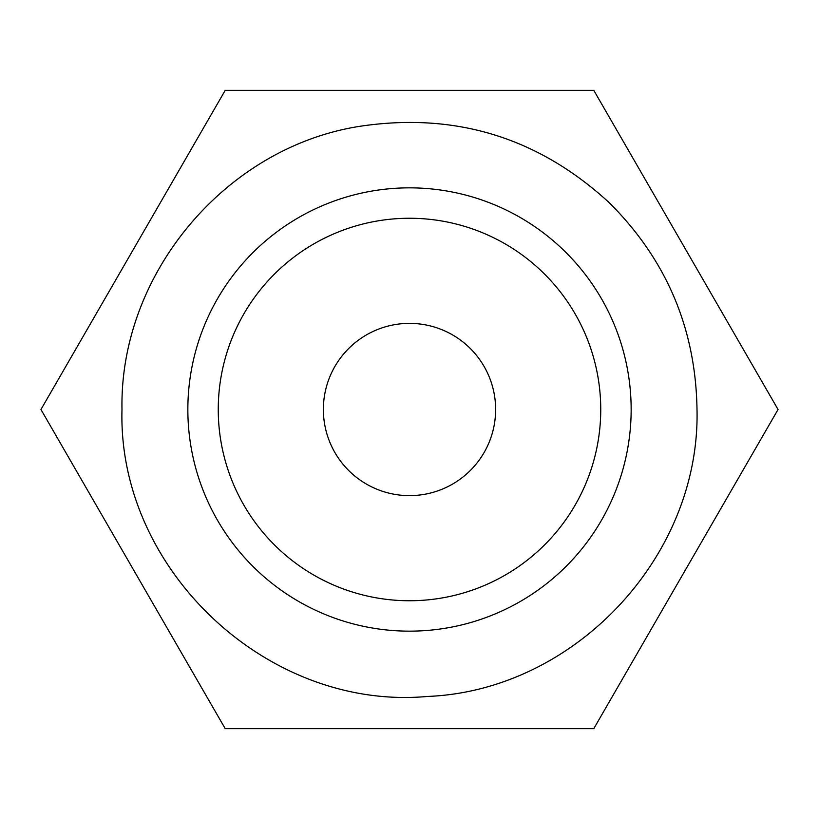 <?xml version="1.0" encoding="UTF-8"?>
<svg xmlns="http://www.w3.org/2000/svg" width="819" height="819" viewBox="0 0 819 819"><rect width="100%" height="100%" fill="white"/><g stroke="black" fill="none" stroke-linecap="round" stroke-linejoin="round"><path stroke-width="1.23" d="M225.225 728.675L593.775 728.675L778.05 409.5L593.775 90.325L225.225 90.325L40.95 409.5L225.225 728.675M631.152 409.5A221.652 221.652 0 0 0 409.5 187.848A221.652 221.652 0 0 0 187.848 409.5A221.652 221.652 0 0 0 409.5 631.152A221.652 221.652 0 0 0 631.152 409.5M218.253 409.5A191.247 191.247 0 0 0 409.5 600.747A191.247 191.247 0 0 0 600.747 409.5A191.247 191.247 0 0 0 409.5 218.253A191.247 191.247 0 0 0 218.253 409.5M495.628 409.5A86.128 86.128 0 0 1 409.5 495.628A86.128 86.128 0 0 1 323.372 409.5A86.128 86.128 0 0 1 409.5 323.372A86.128 86.128 0 0 1 495.628 409.5M697.01 409.5C695.751 328.869 666.615 260.043 609.582 203.03C538.667 137.612 455.497 112.029 360.073 126.269C225.88 147.021 119.359 273.741 121.99 409.5C117.465 569.789 267.864 711.025 427.549 696.447C574.529 690.642 700.45 556.572 697.01 409.5"/></g></svg>
